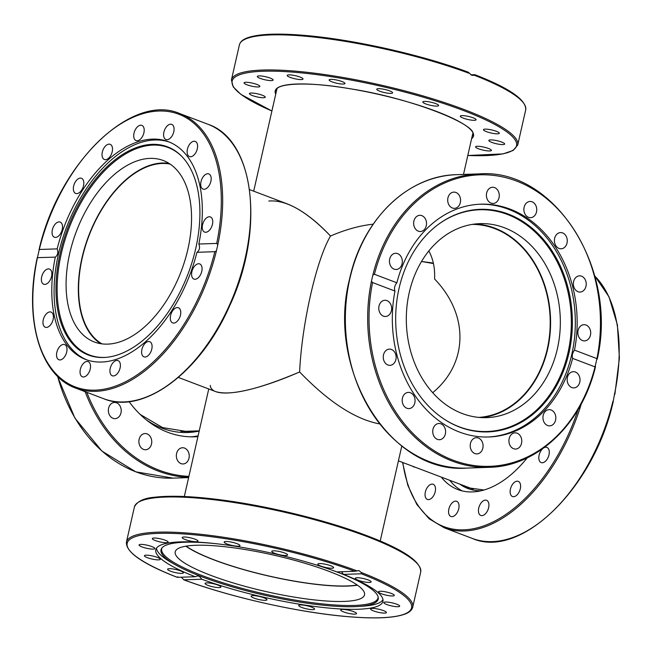 <?xml version="1.0" encoding="UTF-8"?>
<svg xmlns="http://www.w3.org/2000/svg" width="652" height="652" viewBox="0 0 652 652"><rect width="100%" height="100%" fill="white"/><g stroke="black" fill="none" stroke-linecap="round" stroke-linejoin="round"><path stroke-width="0.98" d="M432.683 392.716C468.291 363.311 469.098 314.81 434.582 278.991C435.08 268.257 433.164 258.917 428.837 250.971C433.164 258.917 435.08 268.257 434.582 278.991C469.098 314.81 468.291 363.311 432.683 392.716M433.45 263.555L431.926 262.862L421.518 261.501L433.45 263.555M268.795 201.028C286.155 199.61 306.733 211.272 330.523 236.024C315.177 219.846 300.727 209.129 287.157 203.856L249.561 189.61M170.131 164.108A96.578 55.811 -69.2 0 0 114.353 191.957A96.578 55.811 -69.2 0 0 101.989 343.889M178.363 377.443L215.959 391.697C230.596 395.951 258.494 389.374 299.635 371.958C301.721 324.37 316.448 259.577 330.523 236.024C316.448 259.577 301.721 324.37 299.635 371.958C250.034 393.645 211.623 399.415 210.237 385.397M186.105 546.14A96.578 18.533 -167.2 0 0 269.243 576.075A96.578 18.533 -167.2 0 0 357.166 584.999M379.643 423.922C355.389 419.391 328.714 402.072 299.635 371.958C328.714 402.072 355.389 419.391 379.643 423.922M180.906 431.469A100.441 79.674 88 0 0 181.981 431.437L199.243 430.85M478.739 417.394A96.578 76.61 88 0 0 510.842 406.082A96.578 76.61 88 0 0 547.566 297.328A96.578 76.61 88 0 0 472.138 224.41M373.164 224.182C359.611 225.657 345.397 229.61 330.523 236.024M481.298 149.675A8.109 1.557 12.8 0 1 475.577 146.822A8.109 1.557 12.8 0 1 483.833 147.107A8.109 1.557 12.8 0 1 491.396 150.425A8.109 1.557 12.8 0 1 481.298 149.675M272.715 107.466A8.109 1.557 12.8 0 1 272.601 107.099A8.109 1.557 12.8 0 1 272.862 106.822M253.498 93.154A8.109 1.557 12.8 0 1 261.501 94.939A8.109 1.557 12.8 0 1 265.242 97.189A8.109 1.557 12.8 0 1 256.986 96.903A8.109 1.557 12.8 0 1 249.423 93.586A8.109 1.557 12.8 0 1 253.498 93.154M251.077 82.845A8.109 1.557 12.8 0 1 259.871 86.423A8.109 1.557 12.8 0 1 251.615 86.137A8.109 1.557 12.8 0 1 244.052 82.828A8.109 1.557 12.8 0 1 251.077 82.845M267.418 77.189A8.109 1.557 12.8 0 1 273.139 80.041A8.109 1.557 12.8 0 1 264.875 79.764A8.109 1.557 12.8 0 1 257.312 76.447A8.109 1.557 12.8 0 1 267.418 77.189M300.042 77.05A8.109 1.557 12.8 0 1 303.017 79.022A8.109 1.557 12.8 0 1 294.761 78.737A8.109 1.557 12.8 0 1 287.198 75.42A8.109 1.557 12.8 0 1 291.827 75.053A8.109 1.557 12.8 0 1 300.042 77.05M343.979 82.454A8.109 1.557 12.8 0 1 344.965 83.513A8.109 1.557 12.8 0 1 336.709 83.228A8.109 1.557 12.8 0 1 329.138 79.919A8.109 1.557 12.8 0 1 335.242 79.764A8.109 1.557 12.8 0 1 343.979 82.454M392.545 92.576A8.109 1.557 12.8 0 1 392.585 92.829A8.109 1.557 12.8 0 1 384.321 92.551A8.109 1.557 12.8 0 1 376.766 89.234A8.109 1.557 12.8 0 1 384.411 89.381A8.109 1.557 12.8 0 1 392.545 92.576M438.34 105.868A8.109 1.557 12.8 0 1 429.456 105.062A8.109 1.557 12.8 0 1 422.814 101.965A8.109 1.557 12.8 0 1 431.07 102.242A8.109 1.557 12.8 0 1 438.641 105.559A8.109 1.557 12.8 0 1 438.34 105.868M474.387 120.31A8.109 1.557 12.8 0 1 465.422 118.851A8.109 1.557 12.8 0 1 460.288 116.17A8.109 1.557 12.8 0 1 468.543 116.447A8.109 1.557 12.8 0 1 476.107 119.764A8.109 1.557 12.8 0 1 474.387 120.31M495.21 133.709A8.109 1.557 12.8 0 1 487.215 131.924A8.109 1.557 12.8 0 1 483.474 129.683A8.109 1.557 12.8 0 1 491.73 129.96A8.109 1.557 12.8 0 1 499.293 133.277A8.109 1.557 12.8 0 1 495.21 133.709M497.639 144.019A8.109 1.557 12.8 0 1 488.837 140.449A8.109 1.557 12.8 0 1 497.093 140.726A8.109 1.557 12.8 0 1 504.664 144.043A8.109 1.557 12.8 0 1 497.639 144.019M470.809 74.817L474.754 74.678L474.297 75.257L471.926 75.347L468.16 72.176A145.828 27.987 -167.2 0 0 243.962 39.788M474.754 74.678L474.297 75.257A146.798 28.175 12.8 0 1 525.691 109.911C526.417 99.87 509.481 88.134 474.876 74.695M467.794 155.502L502.977 153.913L513.108 150.482L517.712 145.029A146.798 28.175 -167.2 0 0 463.898 109.454A146.798 28.175 -167.2 0 0 315.218 73.277A146.798 28.175 -167.2 0 0 231.419 79.984L239.398 44.866C240.164 41.94 242.658 39.658 246.88 38.036C258.053 33.839 277.98 33.024 306.66 35.583C355.128 39.829 422.545 55.102 468.315 72.209L468.16 72.176M100.783 343.718A97.058 56.088 110.8 0 1 88.615 236.016A97.058 56.088 110.8 0 1 169.112 163.44M187.89 249.235A97.058 56.088 110.8 0 1 94.426 342.015A97.058 56.088 110.8 0 1 76.382 231.378A97.058 56.088 110.8 0 1 163.228 160.498A97.058 56.088 110.8 0 1 187.89 249.235M214.826 251.688A145.828 84.271 110.8 0 1 95.355 390.149A145.828 84.271 110.8 0 1 37.417 257.752L39.291 249.488L57.172 248.877C58.427 252.373 57.8 255.128 55.29 257.141L37.245 257.654C23.733 319.26 40.106 375.666 75.771 388.136A146.798 84.825 -69.2 0 0 216.407 250.881L214.826 251.688L196.953 252.3C199.585 250.278 200.213 247.524 198.827 244.027L216.7 243.416L217.801 244.744L216.407 250.881M217.801 244.744A146.798 84.825 -69.2 0 0 179.83 113.603C131.671 92.258 58.313 163.807 39.047 249.716L39.291 249.488A145.828 84.271 110.8 0 1 158.77 111.019A145.828 84.271 110.8 0 1 216.7 243.416M86.936 359.92A116.472 67.303 110.8 0 1 62.299 239.651A116.472 67.303 110.8 0 1 154.687 139.993A116.472 67.303 110.8 0 1 169.487 142.128M57.172 248.877A116.472 67.303 110.8 0 1 152.389 139.12A116.472 67.303 110.8 0 1 168.338 141.68A116.472 67.303 110.8 0 1 198.827 244.027M196.953 252.3A116.472 67.303 110.8 0 1 85.779 359.496A116.472 67.303 110.8 0 1 55.29 257.141M59.519 346.807A8.109 4.686 110.8 0 1 64.638 344.59A8.109 4.686 110.8 0 1 66.993 349.912A8.109 4.686 110.8 0 1 64.01 357.549A8.109 4.686 110.8 0 1 58.892 359.765A8.109 4.686 110.8 0 1 56.537 354.443A8.109 4.686 110.8 0 1 59.519 346.807M47.93 312.561A8.109 4.686 110.8 0 1 51.06 312.088A8.109 4.686 110.8 0 1 53.244 318.901A8.109 4.686 110.8 0 1 48.444 326.782A8.109 4.686 110.8 0 1 45.314 327.255A8.109 4.686 110.8 0 1 43.13 320.442A8.109 4.686 110.8 0 1 47.93 312.561M48.378 268.885A8.109 4.686 110.8 0 1 49.495 269.064A8.109 4.686 110.8 0 1 51.312 277.402A8.109 4.686 110.8 0 1 44.849 284.411A8.109 4.686 110.8 0 1 43.741 284.239A8.109 4.686 110.8 0 1 41.924 275.894A8.109 4.686 110.8 0 1 48.378 268.885M193.31 278.754A8.109 4.686 110.8 0 1 192.682 269.276A8.109 4.686 110.8 0 1 199.699 263.921A8.109 4.686 110.8 0 1 200.351 264.272A8.109 4.686 110.8 0 1 200.979 273.758A8.109 4.686 110.8 0 1 193.954 279.097A8.109 4.686 110.8 0 1 193.31 278.754M170.791 320.931A8.109 4.686 110.8 0 1 172.087 311.664A8.109 4.686 110.8 0 1 178.403 307.736A8.109 4.686 110.8 0 1 180.27 309.708A8.109 4.686 110.8 0 1 178.974 318.967A8.109 4.686 110.8 0 1 172.658 322.903A8.109 4.686 110.8 0 1 170.791 320.931M141.614 352.398A8.109 4.686 110.8 0 1 144.247 344.346A8.109 4.686 110.8 0 1 149.732 341.681A8.109 4.686 110.8 0 1 152.087 346.139A8.109 4.686 110.8 0 1 149.455 354.183A8.109 4.686 110.8 0 1 143.978 356.856A8.109 4.686 110.8 0 1 141.614 352.398M81.402 366.4A8.109 4.686 110.8 0 1 88.159 361.632A8.109 4.686 110.8 0 1 89.169 372.031A8.109 4.686 110.8 0 1 82.413 376.799A8.109 4.686 110.8 0 1 81.402 366.4M110.229 368.364A8.109 4.686 110.8 0 1 118.036 360.605A8.109 4.686 110.8 0 1 120.098 368.021A8.109 4.686 110.8 0 1 112.291 375.78A8.109 4.686 110.8 0 1 110.229 368.364M53.774 236.896A8.109 4.686 110.8 0 1 53.146 227.418A8.109 4.686 110.8 0 1 60.163 222.071A8.109 4.686 110.8 0 1 60.807 222.422A8.109 4.686 110.8 0 1 61.443 231.9A8.109 4.686 110.8 0 1 54.426 237.246A8.109 4.686 110.8 0 1 53.774 236.896M73.847 191.468A8.109 4.686 110.8 0 1 75.151 182.201A8.109 4.686 110.8 0 1 81.467 178.273A8.109 4.686 110.8 0 1 83.326 180.245A8.109 4.686 110.8 0 1 82.03 189.512A8.109 4.686 110.8 0 1 75.713 193.44A8.109 4.686 110.8 0 1 73.847 191.468M102.03 155.037A8.109 4.686 110.8 0 1 104.662 146.985A8.109 4.686 110.8 0 1 110.139 144.32A8.109 4.686 110.8 0 1 112.503 148.778A8.109 4.686 110.8 0 1 109.87 156.822A8.109 4.686 110.8 0 1 104.393 159.495A8.109 4.686 110.8 0 1 102.03 155.037M134.019 133.147A8.109 4.686 110.8 0 1 141.826 125.396A8.109 4.686 110.8 0 1 143.896 132.812A8.109 4.686 110.8 0 1 136.081 140.563A8.109 4.686 110.8 0 1 134.019 133.147M164.948 129.145A8.109 4.686 110.8 0 1 171.712 124.369A8.109 4.686 110.8 0 1 172.723 134.777A8.109 4.686 110.8 0 1 165.958 139.544A8.109 4.686 110.8 0 1 164.948 129.145M190.115 143.627A8.109 4.686 110.8 0 1 195.233 141.411A8.109 4.686 110.8 0 1 197.589 146.733A8.109 4.686 110.8 0 1 194.598 154.369A8.109 4.686 110.8 0 1 189.479 156.586A8.109 4.686 110.8 0 1 187.124 151.264A8.109 4.686 110.8 0 1 190.115 143.627M205.673 174.394A8.109 4.686 110.8 0 1 208.811 173.913A8.109 4.686 110.8 0 1 210.995 180.734A8.109 4.686 110.8 0 1 206.195 188.607A8.109 4.686 110.8 0 1 203.057 189.088A8.109 4.686 110.8 0 1 200.873 182.275A8.109 4.686 110.8 0 1 205.673 174.394M209.268 216.757A8.109 4.686 110.8 0 1 210.384 216.937A8.109 4.686 110.8 0 1 212.193 225.274A8.109 4.686 110.8 0 1 205.739 232.283A8.109 4.686 110.8 0 1 204.63 232.112A8.109 4.686 110.8 0 1 202.813 223.775A8.109 4.686 110.8 0 1 209.268 216.757M152.152 144.353A111.353 64.344 110.8 0 1 181.582 156.195A111.353 64.344 110.8 0 1 188.11 273.726A111.353 64.344 110.8 0 1 105.314 357.41A111.353 64.344 110.8 0 1 59.902 254.484A111.353 64.344 110.8 0 1 152.152 144.353M105.803 357.369A110.93 64.1 110.8 0 1 61.133 254.427A110.93 64.1 110.8 0 1 152.951 145.094A110.93 64.1 110.8 0 1 181.924 156.545M475.137 223.995A97.058 76.993 -92 0 1 547.647 349.048A97.058 76.993 -92 0 1 481.763 417.606M557.403 348.714A97.058 76.993 -92 0 1 486.645 417.639A97.058 76.993 -92 0 1 406.383 323.27A97.058 76.993 -92 0 1 480.011 223.636A97.058 76.993 -92 0 1 557.403 348.714M396.856 282.789C394.599 285.568 393.971 288.323 394.973 291.053L372.561 282.552L371.453 281.224L372.846 275.087L374.435 274.288L396.856 282.789A116.472 92.388 -92 0 1 480.76 204.182A116.472 92.388 -92 0 1 510.068 209.121A116.472 92.388 -92 0 1 574.502 350.124L596.922 358.616L597.199 359.228C618.561 268.844 554.428 167.833 479.13 173.897A146.798 116.447 88 0 0 372.846 275.087M479.839 204.223A116.472 92.388 -92 0 1 508.226 209.186A116.472 92.388 -92 0 1 574.746 335.544A116.472 92.388 -92 0 1 487.802 437.019M374.435 274.288A145.828 115.681 -92 0 1 516.449 181.02A145.828 115.681 -92 0 1 596.922 358.616L595.04 366.889L572.627 358.388C571.78 355.715 572.407 352.96 574.502 350.124M572.627 358.388A116.472 92.388 -92 0 1 488.723 436.987A116.472 92.388 -92 0 1 394.973 291.053M405.503 393.352A8.109 6.438 -92 0 1 408.356 392.39A8.109 6.438 -92 0 1 414.827 398.421A8.109 6.438 -92 0 1 411.762 407.647A8.109 6.438 -92 0 1 408.918 408.608A8.109 6.438 -92 0 1 402.439 402.586A8.109 6.438 -92 0 1 405.503 393.352M388.951 349.162A8.109 6.438 -92 0 1 389.415 349.122A8.109 6.438 -92 0 1 396.106 356.717A8.109 6.438 -92 0 1 390.426 365.299A8.109 6.438 -92 0 1 389.953 365.34A8.109 6.438 -92 0 1 383.27 357.736A8.109 6.438 -92 0 1 388.951 349.162M386.978 300.621A8.109 6.438 -92 0 1 391.607 309.455A8.109 6.438 -92 0 1 385.487 316.489A8.109 6.438 -92 0 1 383.449 316.147A8.109 6.438 -92 0 1 378.82 307.304A8.109 6.438 -92 0 1 384.933 300.27A8.109 6.438 -92 0 1 386.978 300.621M569.595 386.057A8.109 6.438 -92 0 1 567.468 377.158A8.109 6.438 -92 0 1 573.312 371.673A8.109 6.438 -92 0 1 577.591 373.506A8.109 6.438 -92 0 1 579.718 382.406A8.109 6.438 -92 0 1 573.866 387.891A8.109 6.438 -92 0 1 569.595 386.057M543.76 421.591A8.109 6.438 -92 0 1 549.114 409.652A8.109 6.438 -92 0 1 555.015 413.93A8.109 6.438 -92 0 1 549.669 425.87A8.109 6.438 -92 0 1 543.76 421.591M508.951 441.746A8.109 6.438 -92 0 1 515.072 432.838A8.109 6.438 -92 0 1 521.739 440.141A8.109 6.438 -92 0 1 515.618 449.057A8.109 6.438 -92 0 1 508.951 441.746M434.126 426.465A8.109 6.438 -92 0 1 438.894 423.498A8.109 6.438 -92 0 1 444.9 428.03A8.109 6.438 -92 0 1 444.216 436.742A8.109 6.438 -92 0 1 439.448 439.709A8.109 6.438 -92 0 1 433.433 435.177A8.109 6.438 -92 0 1 434.126 426.465M470.451 443.458A8.109 6.438 -92 0 1 476.367 437.696A8.109 6.438 -92 0 1 482.83 448.152A8.109 6.438 -92 0 1 476.914 453.914A8.109 6.438 -92 0 1 470.451 443.458M595.455 366.122L595.04 366.889A145.828 115.681 -92 0 1 453.034 460.149A145.828 115.681 -92 0 1 372.561 282.552M391.885 267.662A8.109 6.438 -92 0 1 389.766 258.762A8.109 6.438 -92 0 1 395.609 253.286A8.109 6.438 -92 0 1 399.888 255.119A8.109 6.438 -92 0 1 402.007 264.011A8.109 6.438 -92 0 1 396.163 269.496A8.109 6.438 -92 0 1 391.885 267.662M414.468 227.246A8.109 6.438 -92 0 1 419.815 215.307A8.109 6.438 -92 0 1 425.715 219.585A8.109 6.438 -92 0 1 420.369 231.517A8.109 6.438 -92 0 1 414.468 227.246M447.737 201.028A8.109 6.438 -92 0 1 453.857 192.12A8.109 6.438 -92 0 1 460.532 199.422A8.109 6.438 -92 0 1 454.411 208.338A8.109 6.438 -92 0 1 447.737 201.028M486.645 193.025A8.109 6.438 -92 0 1 492.562 187.263A8.109 6.438 -92 0 1 499.033 197.711A8.109 6.438 -92 0 1 493.116 203.473A8.109 6.438 -92 0 1 486.645 193.025M525.267 204.435A8.109 6.438 -92 0 1 530.035 201.46A8.109 6.438 -92 0 1 536.042 205.999A8.109 6.438 -92 0 1 535.357 214.712A8.109 6.438 -92 0 1 530.589 217.678A8.109 6.438 -92 0 1 524.575 213.139A8.109 6.438 -92 0 1 525.267 204.435M557.713 233.522A8.109 6.438 -92 0 1 560.565 232.568A8.109 6.438 -92 0 1 567.036 238.591A8.109 6.438 -92 0 1 563.972 247.825A8.109 6.438 -92 0 1 561.119 248.779A8.109 6.438 -92 0 1 554.648 242.756A8.109 6.438 -92 0 1 557.713 233.522M579.049 275.877A8.109 6.438 -92 0 1 579.522 275.837A8.109 6.438 -92 0 1 586.205 283.441A8.109 6.438 -92 0 1 580.533 292.014A8.109 6.438 -92 0 1 580.068 292.055A8.109 6.438 -92 0 1 573.377 284.459A8.109 6.438 -92 0 1 579.049 275.877M586.034 325.03A8.109 6.438 -92 0 1 590.663 333.873A8.109 6.438 -92 0 1 584.542 340.898A8.109 6.438 -92 0 1 582.505 340.556A8.109 6.438 -92 0 1 577.876 331.713A8.109 6.438 -92 0 1 583.988 324.688A8.109 6.438 -92 0 1 586.034 325.03M508.242 214.043A111.353 88.33 -92 0 1 566.596 361.925A111.353 88.33 -92 0 1 445.528 420.027A111.353 88.33 -92 0 1 395.756 323.628A111.353 88.33 -92 0 1 438.82 224.06A111.353 88.33 -92 0 1 508.242 214.043M438.56 224.255A110.93 87.996 -92 0 1 507.452 214.467A110.93 87.996 -92 0 1 565.634 361.615A110.93 87.996 -92 0 1 445.243 419.847M357.402 585.17A97.058 18.623 12.8 0 1 269.227 576.164A97.058 18.623 12.8 0 1 185.82 546.18M328.934 571.323A97.058 18.623 12.8 0 1 364.517 594.852A97.058 18.623 12.8 0 1 265.747 591.511A97.058 18.623 12.8 0 1 175.217 551.845A97.058 18.623 12.8 0 1 230.621 547.411A97.058 18.623 12.8 0 1 328.934 571.323M382.985 599.604A116.276 22.315 12.8 0 1 362.985 606.156L358.657 606.458A111.353 21.369 12.8 0 1 175.486 564.844A111.353 21.369 12.8 0 1 161.639 548.365A111.353 21.369 12.8 0 1 184.638 542.244A111.353 21.369 12.8 0 1 217.695 543.882M175.486 564.844L171.712 562.7A116.276 22.315 12.8 0 1 156.513 548.145M162.006 547.867A110.93 21.288 -167.2 0 0 265.152 594.111A110.93 21.288 -167.2 0 0 378.144 596.971M329.651 569.318A111.353 21.369 12.8 0 1 378.266 597.582A111.353 21.369 12.8 0 1 358.657 606.458M471.331 488.487A100.726 58.207 -69.2 0 0 472.227 488.959M184.516 431.591A100.726 79.903 88 0 0 188.029 431.233M343.49 574.396A116.472 22.355 12.8 0 1 382.936 601.372A116.472 22.355 12.8 0 1 318.355 606.931A116.472 22.355 12.8 0 1 201.827 579.237L183.807 579.824C229.577 596.93 296.986 612.204 345.454 616.442C374.134 619.001 394.061 618.186 405.234 613.997C409.464 612.367 411.958 610.093 412.724 607.167A146.798 28.175 -167.2 0 0 361.33 572.513L361.363 573.784L343.49 574.396L341.509 571.739M195.241 576.735A116.472 22.355 12.8 0 1 155.787 549.758A116.472 22.355 12.8 0 1 220.368 544.2A116.472 22.355 12.8 0 1 336.897 571.894L354.769 571.282A145.828 27.987 12.8 0 0 158.069 533.385A145.828 27.987 12.8 0 0 177.36 577.346L177.817 576.767L177.36 577.346L195.241 576.735L197.646 575.895L199.414 576.376L201.827 579.237M361.363 573.784A145.828 27.987 12.8 0 1 380.654 617.746A145.828 27.987 12.8 0 1 183.954 579.848L181.305 577.216M354.769 571.282L358.853 570.573L361.33 572.513M376.302 611.812A8.109 1.557 12.8 0 1 370.58 608.96A8.109 1.557 12.8 0 1 378.836 609.237A8.109 1.557 12.8 0 1 386.4 612.554A8.109 1.557 12.8 0 1 376.302 611.812M392.643 606.156A8.109 1.557 12.8 0 1 383.849 602.578A8.109 1.557 12.8 0 1 392.105 602.856A8.109 1.557 12.8 0 1 399.668 606.173A8.109 1.557 12.8 0 1 392.643 606.156M390.222 595.846A8.109 1.557 12.8 0 1 382.219 594.053A8.109 1.557 12.8 0 1 378.478 591.812A8.109 1.557 12.8 0 1 386.734 592.089A8.109 1.557 12.8 0 1 394.297 595.406A8.109 1.557 12.8 0 1 390.222 595.846M369.399 582.448A8.109 1.557 12.8 0 1 360.426 580.989A8.109 1.557 12.8 0 1 355.291 578.3A8.109 1.557 12.8 0 1 363.547 578.577A8.109 1.557 12.8 0 1 371.118 581.894A8.109 1.557 12.8 0 1 369.399 582.448M205.38 583.132A8.109 1.557 12.8 0 1 214.263 583.939A8.109 1.557 12.8 0 1 220.906 587.028A8.109 1.557 12.8 0 1 212.65 586.751A8.109 1.557 12.8 0 1 205.078 583.442A8.109 1.557 12.8 0 1 205.38 583.132M251.175 596.425A8.109 1.557 12.8 0 1 251.134 596.173A8.109 1.557 12.8 0 1 259.398 596.45A8.109 1.557 12.8 0 1 266.953 599.767A8.109 1.557 12.8 0 1 259.309 599.62A8.109 1.557 12.8 0 1 251.175 596.425M299.741 606.547A8.109 1.557 12.8 0 1 298.755 605.488A8.109 1.557 12.8 0 1 307.01 605.765A8.109 1.557 12.8 0 1 314.582 609.082A8.109 1.557 12.8 0 1 308.477 609.237A8.109 1.557 12.8 0 1 299.741 606.547M343.677 611.943A8.109 1.557 12.8 0 1 340.703 609.979A8.109 1.557 12.8 0 1 348.959 610.256A8.109 1.557 12.8 0 1 356.522 613.573A8.109 1.557 12.8 0 1 351.893 613.948A8.109 1.557 12.8 0 1 343.677 611.943M169.333 568.683A8.109 1.557 12.8 0 1 178.298 570.141A8.109 1.557 12.8 0 1 183.432 572.831A8.109 1.557 12.8 0 1 175.176 572.554A8.109 1.557 12.8 0 1 167.613 569.237A8.109 1.557 12.8 0 1 169.333 568.683M148.509 555.284A8.109 1.557 12.8 0 1 156.504 557.077A8.109 1.557 12.8 0 1 160.245 559.318A8.109 1.557 12.8 0 1 151.989 559.041A8.109 1.557 12.8 0 1 144.426 555.724A8.109 1.557 12.8 0 1 148.509 555.284M146.081 544.974A8.109 1.557 12.8 0 1 154.874 548.552A8.109 1.557 12.8 0 1 146.627 548.275A8.109 1.557 12.8 0 1 139.055 544.958A8.109 1.557 12.8 0 1 146.081 544.974M162.421 539.318A8.109 1.557 12.8 0 1 168.143 542.171A8.109 1.557 12.8 0 1 159.887 541.893A8.109 1.557 12.8 0 1 152.323 538.576A8.109 1.557 12.8 0 1 162.421 539.318M195.046 539.188A8.109 1.557 12.8 0 1 198.021 541.152A8.109 1.557 12.8 0 1 189.765 540.875A8.109 1.557 12.8 0 1 182.201 537.558A8.109 1.557 12.8 0 1 186.831 537.183A8.109 1.557 12.8 0 1 195.046 539.188M238.982 544.583A8.109 1.557 12.8 0 1 239.969 545.642A8.109 1.557 12.8 0 1 231.713 545.365A8.109 1.557 12.8 0 1 224.149 542.048A8.109 1.557 12.8 0 1 230.246 541.893A8.109 1.557 12.8 0 1 238.982 544.583M287.548 554.705A8.109 1.557 12.8 0 1 287.589 554.966A8.109 1.557 12.8 0 1 279.333 554.681A8.109 1.557 12.8 0 1 271.77 551.364A8.109 1.557 12.8 0 1 279.415 551.51A8.109 1.557 12.8 0 1 287.548 554.705M333.343 567.998A8.109 1.557 12.8 0 1 324.46 567.191A8.109 1.557 12.8 0 1 317.826 564.102A8.109 1.557 12.8 0 1 326.073 564.379A8.109 1.557 12.8 0 1 333.645 567.696A8.109 1.557 12.8 0 1 333.343 567.998M150.359 446.791A8.109 6.438 -92 0 1 145.592 449.758A8.109 6.438 -92 0 1 139.585 445.226A8.109 6.438 -92 0 1 140.27 436.514A8.109 6.438 -92 0 1 145.037 433.547A8.109 6.438 -92 0 1 151.052 438.079A8.109 6.438 -92 0 1 150.359 446.791M117.914 417.696A8.109 6.438 -92 0 1 115.062 418.657A8.109 6.438 -92 0 1 108.591 412.635A8.109 6.438 -92 0 1 111.655 403.401A8.109 6.438 -92 0 1 114.507 402.439A8.109 6.438 -92 0 1 120.979 408.47A8.109 6.438 -92 0 1 117.914 417.696M188.982 458.201A8.109 6.438 -92 0 1 183.065 463.963A8.109 6.438 -92 0 1 176.594 453.507A8.109 6.438 -92 0 1 182.511 447.745A8.109 6.438 -92 0 1 188.982 458.201M198.094 435.886A106.235 84.271 -92 0 1 191.166 436.84M197.931 436.604A106.235 84.271 -92 0 1 194.492 436.807A106.235 84.271 -92 0 1 129.096 401.632M594.738 275.983A146.798 84.825 110.8 0 1 614.331 395.039L613.067 402.308C593.809 488.218 520.443 559.775 472.292 538.43L444.289 527.81A146.798 84.825 -69.2 0 0 581.364 403.718M614.331 395.039L614.706 394.273M457.688 511.714A8.109 4.686 110.8 0 1 450.923 516.482A8.109 4.686 110.8 0 1 449.913 506.082A8.109 4.686 110.8 0 1 456.677 501.306A8.109 4.686 110.8 0 1 457.688 511.714M432.529 497.223A8.109 4.686 110.8 0 1 427.41 499.44A8.109 4.686 110.8 0 1 425.055 494.118A8.109 4.686 110.8 0 1 428.038 486.49A8.109 4.686 110.8 0 1 433.156 484.273A8.109 4.686 110.8 0 1 435.512 489.595A8.109 4.686 110.8 0 1 432.529 497.223M414.941 467.117A8.109 4.686 110.8 0 1 413.824 466.938A8.109 4.686 110.8 0 1 412.879 466.335M544.061 447.737A8.109 4.686 110.8 0 1 546.922 447.411A8.109 4.686 110.8 0 1 548.788 449.391A8.109 4.686 110.8 0 1 547.493 458.649A8.109 4.686 110.8 0 1 541.176 462.586A8.109 4.686 110.8 0 1 539.31 460.605A8.109 4.686 110.8 0 1 542.611 448.78M520.606 485.822A8.109 4.686 110.8 0 1 517.973 493.866A8.109 4.686 110.8 0 1 512.496 496.531A8.109 4.686 110.8 0 1 510.133 492.073A8.109 4.686 110.8 0 1 512.765 484.028A8.109 4.686 110.8 0 1 518.25 481.363A8.109 4.686 110.8 0 1 520.606 485.822M488.617 507.704A8.109 4.686 110.8 0 1 480.809 515.463A8.109 4.686 110.8 0 1 478.747 508.038A8.109 4.686 110.8 0 1 486.555 500.288A8.109 4.686 110.8 0 1 488.617 507.704M462.227 490.932A106.235 61.386 110.8 0 1 449.684 480.279M527.207 457.859A106.235 61.386 110.8 0 1 457.94 489.611A106.235 61.386 110.8 0 1 441.282 477.101M276.301 91.688A100.726 19.332 12.8 0 1 276.342 90.196C276.415 83.309 308.592 81.386 349.855 88.729C411.151 98.036 478.592 125.127 472.79 134.825A100.726 19.332 12.8 0 1 472.187 136.186M471.624 138.664A101.696 19.519 -167.2 0 0 378.682 94.401A101.696 19.519 -167.2 0 0 275.739 94.165M271.917 110.97A145.828 27.987 12.8 0 1 269.072 71.141A145.828 27.987 12.8 0 1 463.099 110.4A145.828 27.987 12.8 0 1 467.802 155.469M239.398 44.866A146.798 28.175 12.8 0 1 321.778 37.979A146.798 28.175 12.8 0 1 469.407 73.407M103.774 398.747C143.09 415.242 200.596 372.447 229.585 305.975C265.201 230.425 254.72 139.455 207.833 124.214A146.798 84.825 110.8 0 1 244.418 261.493A146.798 84.825 110.8 0 1 103.774 398.747L75.771 388.136M371.453 281.224A146.798 116.447 88 0 0 489.171 467.321C537.207 466.498 581.788 424.232 595.496 366.742M349.79 278.909A146.798 116.447 -92 0 1 456.799 174.663C407.679 175.445 362.3 219.7 349.586 278.974C325.837 370.026 390.328 474.354 466.84 468.079A146.798 116.447 -92 0 1 349.79 278.909M484.037 490.011L469.016 487.924A100.726 58.207 110.8 0 1 464.99 486.09M459.774 484.11A101.696 58.761 -69.2 0 0 481.029 490.793M193.082 431.062A100.726 79.903 -92 0 1 187.042 431.559L162.593 427.59L140.115 414.395M146.26 419.839A101.696 80.669 88 0 0 199.194 431.053M356.44 570.663A146.798 28.175 -167.2 0 0 208.811 535.235A146.798 28.175 -167.2 0 0 126.423 542.122L134.402 506.995A146.798 28.175 12.8 0 1 218.208 500.288A146.798 28.175 12.8 0 1 366.88 536.466A146.798 28.175 12.8 0 1 420.703 572.04L412.724 607.167M366.505 535.561A145.828 27.987 -167.2 0 0 138.974 501.918M57.409 376.155L74.882 418.071L101.932 451.094L135.787 471.836L172.984 478.128A146.798 116.447 -92 0 1 57.669 376.416M85.151 391.689A146.798 116.447 88 0 0 188.672 477.354M188.901 476.359A145.828 115.681 -92 0 1 86.83 392.325M612.937 401.176A146.798 84.825 110.8 0 1 472.292 538.43M578.161 409.415A145.828 84.271 110.8 0 1 480.41 526.987A145.828 84.271 110.8 0 1 402.846 462.529M398.421 460.858L473.205 489.196M463.499 174.434L472.79 133.513M253.693 191.175L276.904 89.014M208.754 388.967L184.32 496.522M401.795 446.025L380.206 541.03M231.419 79.984L233.22 86.887L240.873 94.361L271.908 111.003M517.712 145.029L525.691 109.911M207.833 124.214L179.83 113.603M466.84 468.079L489.171 467.321M456.799 174.663L479.13 173.897M126.423 542.122C125.697 552.154 142.641 563.898 177.246 577.338M134.402 506.995C137.205 501.29 143.986 498.03 154.752 497.223C170.775 495.341 192.968 496.237 221.33 499.921C268.502 506.017 326.603 520.28 366.636 535.577C403.335 549.489 421.355 561.649 420.703 572.04M172.984 478.128L188.624 477.598M594.714 275.869L608.992 296.799L617.403 324.859L619.4 358.144L614.869 394.378M402.553 462.423L407.842 485.381L416.815 504.428L429.13 518.788L444.289 527.81"/></g></svg>
